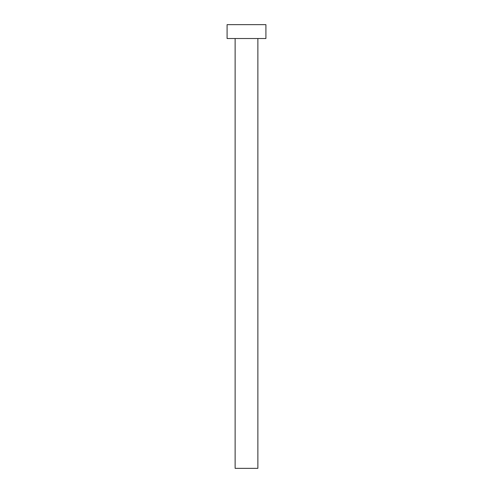 <?xml version="1.0" encoding="UTF-8"?>
<svg xmlns="http://www.w3.org/2000/svg" width="493" height="493" viewBox="0 0 493 493"><rect width="100%" height="100%" fill="white"/><g stroke="black" fill="none" stroke-linecap="round" stroke-linejoin="round"><path stroke-width="0.74" d="M257.87 38.516L257.87 468.35L235.13 468.35L235.13 38.516M265.912 38.516L227.088 38.516L227.088 24.65L265.912 24.65L265.912 38.516"/></g></svg>

